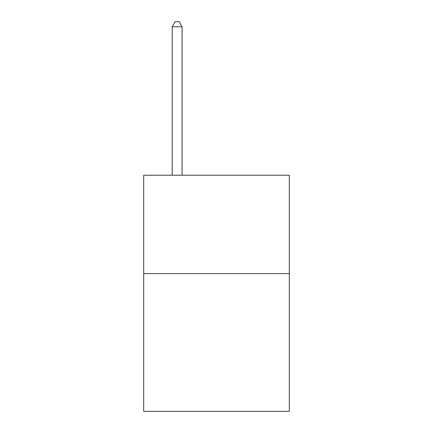 <?xml version="1.0" encoding="UTF-8"?>
<svg xmlns="http://www.w3.org/2000/svg" width="433" height="433" viewBox="0 0 433 433"><rect width="100%" height="100%" fill="white"/><g stroke="black" fill="none" stroke-linecap="round" stroke-linejoin="round"><path stroke-width="0.65" d="M289.309 273.607L289.309 411.35L143.691 411.35L143.691 175.213L289.309 175.213L289.309 273.607L143.691 273.607M182.066 175.213L182.066 26.765L172.226 26.765L172.226 175.213M172.226 26.765L175.176 21.65L179.11 21.65L182.066 26.765"/></g></svg>
